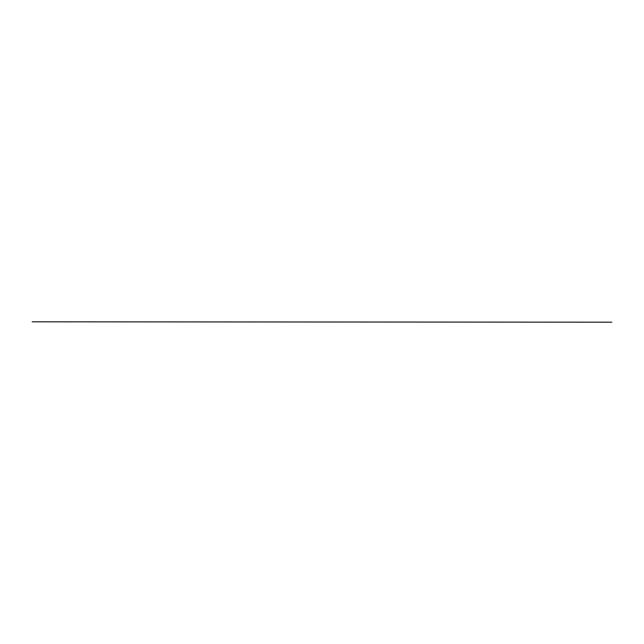 <?xml version="1.0" encoding="UTF-8"?>
<svg xmlns="http://www.w3.org/2000/svg" width="644" height="644" viewBox="0 0 644 644"><rect width="100%" height="100%" fill="white"/><g stroke="black" fill="none" stroke-linecap="round" stroke-linejoin="round"><path stroke-width="0.97" d="M32.2 321.815L611.8 322.185L32.2 321.815"/></g></svg>
